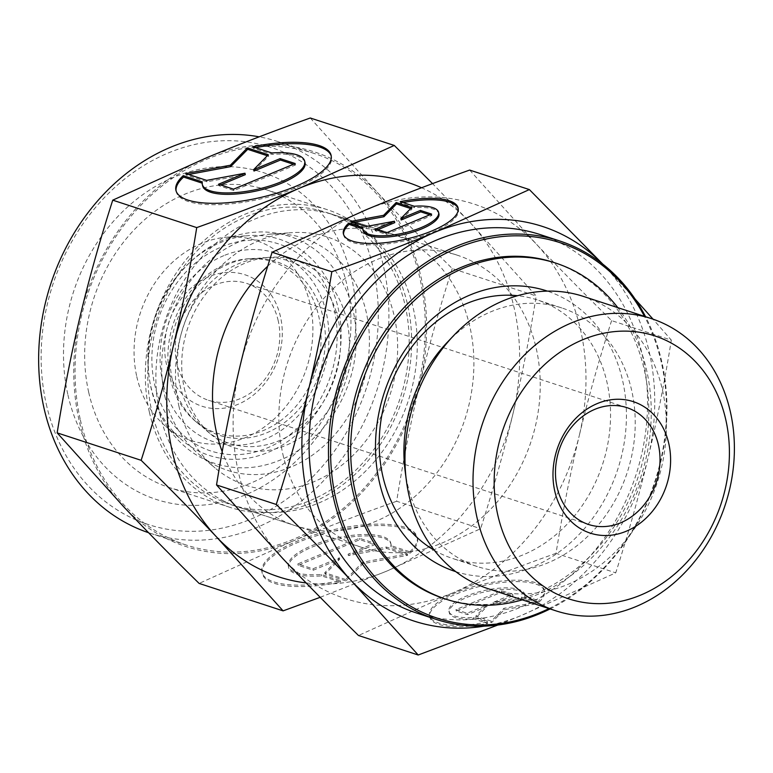 <?xml version="1.0" encoding="UTF-8"?>
<svg xmlns="http://www.w3.org/2000/svg" width="773" height="773" viewBox="0 0 773 773"><rect width="100%" height="100%" fill="white"/><g stroke="black" fill="none" stroke-linecap="round" stroke-linejoin="round"><path stroke-width="0.58" stroke-dasharray="3.87 2.9" d="M221.841 246.771A108.935 90.712 -71.9 0 1 334.322 310.021A108.935 90.712 -71.9 0 1 267.187 447.982A108.935 90.712 -71.9 0 1 154.697 384.732A108.935 90.712 -71.9 0 1 221.841 246.771M179.935 385.031A95.958 79.909 108.1 0 0 206.526 430.619A95.958 79.909 108.1 0 0 279.014 440.745A95.958 79.909 108.1 0 0 338.159 319.22A95.958 79.909 108.1 0 0 263.004 257.767A95.958 79.909 108.1 0 0 239.079 263.506A95.958 79.909 108.1 0 0 179.935 385.031M278.212 320.737A61.482 51.202 108.1 0 0 246.616 283.382A61.482 51.202 108.1 0 0 192.97 300.968A61.482 51.202 108.1 0 0 176.833 362.904A61.482 51.202 108.1 0 0 208.43 400.269A61.482 51.202 108.1 0 0 262.076 382.683A61.482 51.202 108.1 0 0 278.212 320.737M280.502 316.785A69.164 57.598 108.1 0 0 209.087 276.628A69.164 57.598 108.1 0 0 166.456 364.218A69.164 57.598 108.1 0 0 237.871 404.376A69.164 57.598 108.1 0 0 280.502 316.785M136.773 376.567A105.167 87.571 108.1 0 0 165.915 426.532A105.167 87.571 108.1 0 0 270.927 421.855A105.167 87.571 108.1 0 0 310.186 304.436A105.167 87.571 108.1 0 0 227.822 237.089A105.167 87.571 108.1 0 0 136.773 376.567M150.803 386.355A113.66 94.654 108.1 0 0 182.302 440.349A113.66 94.654 108.1 0 0 295.798 435.305A113.66 94.654 108.1 0 0 338.216 308.398A113.66 94.654 108.1 0 0 249.206 235.61A113.66 94.654 108.1 0 0 150.803 386.355M184.264 388.056A98.586 82.093 108.1 0 0 211.589 434.89A98.586 82.093 108.1 0 0 310.031 430.513A98.586 82.093 108.1 0 0 346.826 320.447A98.586 82.093 108.1 0 0 269.613 257.303A98.586 82.093 108.1 0 0 184.264 388.056M164.833 396.143A122.153 101.727 108.1 0 0 198.68 454.176A122.153 101.727 108.1 0 0 320.66 448.746A122.153 101.727 108.1 0 0 366.257 312.36A122.153 101.727 108.1 0 0 270.589 234.122A122.153 101.727 108.1 0 0 164.833 396.143M178.863 405.922A130.656 108.8 108.1 0 0 215.068 467.994A130.656 108.8 108.1 0 0 345.531 462.196A130.656 108.8 108.1 0 0 394.288 316.321A130.656 108.8 108.1 0 0 291.972 232.644A130.656 108.8 108.1 0 0 178.863 405.922M159.856 413.835A153.711 127.999 108.1 0 0 238.838 507.233A153.711 127.999 108.1 0 0 372.963 463.278A153.711 127.999 108.1 0 0 413.304 308.417A153.711 127.999 108.1 0 0 334.322 215.02A153.711 127.999 108.1 0 0 200.197 258.974A153.711 127.999 108.1 0 0 159.856 413.835M282.821 454.012A153.711 127.999 108.1 0 0 361.803 547.41A153.711 127.999 108.1 0 0 495.928 503.455A153.711 127.999 108.1 0 0 536.269 348.594A153.711 127.999 108.1 0 0 457.287 255.196A153.711 127.999 108.1 0 0 323.162 299.151A153.711 127.999 108.1 0 0 282.821 454.012M416.483 612.979A199.057 165.751 108.1 0 0 590.176 556.058A199.057 165.751 108.1 0 0 642.411 355.512A199.057 165.751 108.1 0 0 540.134 234.567M550.086 608.931A199.057 165.751 108.1 0 0 661.823 361.861A199.057 165.751 108.1 0 0 645.571 316.727M548.975 608.573A197.511 164.475 108.1 0 0 661.369 362.653A197.511 164.475 108.1 0 0 644.46 316.36M434.358 550.289A136.029 113.273 108.1 0 0 452.64 558.493A136.029 113.273 108.1 0 0 571.344 519.601A136.029 113.273 108.1 0 0 607.037 382.548A136.029 113.273 108.1 0 0 537.148 299.885A136.029 113.273 108.1 0 0 517.543 295.711M405.11 470.844A136.029 113.273 108.1 0 0 407.419 483.898A136.029 113.273 108.1 0 0 477.318 566.561A136.029 113.273 108.1 0 0 596.012 527.659A136.029 113.273 108.1 0 0 631.715 390.607A136.029 113.273 108.1 0 0 561.816 307.954A136.029 113.273 108.1 0 0 447.036 342.565M487.937 588.63A153.711 127.999 108.1 0 0 622.062 544.675A153.711 127.999 108.1 0 0 662.403 389.814A153.711 127.999 108.1 0 0 583.422 296.417M469.655 170.07L536.104 243.862A207.502 172.794 108.1 0 0 366.354 209.676A207.502 172.794 108.1 0 0 239.794 367.117A207.502 172.794 108.1 0 0 238.471 472.458A207.502 172.794 108.1 0 0 282.986 558.744A207.502 172.794 108.1 0 0 452.727 592.93L358.488 635.493M611.607 320.621C598.92 360.189 588.147 398.481 579.296 435.499A207.502 172.794 108.1 0 0 580.62 330.148A207.502 172.794 108.1 0 0 536.104 243.862C558.695 267.816 583.866 293.402 611.607 320.621L671.322 340.13L653.059 319.181M497.831 625.038L521.495 615.405L615.733 572.841C628.43 533.273 639.203 494.981 648.054 457.964A207.502 172.794 108.1 0 0 649.378 352.614A207.502 172.794 108.1 0 0 604.873 266.337L602.795 264.134M484.304 626.12A207.502 172.794 108.1 0 0 521.495 615.405A207.502 172.794 108.1 0 0 648.054 457.964C656.886 420.937 664.645 381.659 671.322 340.13M455.77 571.643A147.556 122.878 108.1 0 0 584.146 528.945A147.556 122.878 108.1 0 0 622.613 380.577A147.556 122.878 108.1 0 0 547.439 291.131M443.625 598.408A176.766 147.199 108.1 0 0 597.867 547.854A176.766 147.199 108.1 0 0 644.267 369.765A176.766 147.199 108.1 0 0 553.439 262.356M522.306 599.858A176.766 147.199 108.1 0 0 646.692 370.557A176.766 147.199 108.1 0 0 617.791 307.644M343.589 234.538A58.796 18.948 -12.7 0 0 343.705 235.253A58.796 18.948 -12.7 0 0 390.442 243.495A58.796 18.948 -12.7 0 0 452.988 220.218A58.796 18.948 -12.7 0 0 458.418 209.406A58.796 18.948 -12.7 0 0 458.215 208.7M403.023 202.574A58.796 18.948 -12.7 0 0 400.511 203.067L414.579 207.666A38.805 12.503 167.3 0 1 438.909 213.792M400.192 201.647L400.511 203.067M362.875 227.62L362.798 228.905M363.204 230.856A38.805 12.503 167.3 0 1 363.204 229.04M539.042 602.061A58.796 18.948 -12.7 0 0 544.463 591.239A58.796 18.948 -12.7 0 0 497.735 582.997A58.796 18.948 -12.7 0 0 435.18 606.283A58.796 18.948 -12.7 0 0 429.759 617.096A58.796 18.948 -12.7 0 0 487.657 623.425L473.588 618.835A38.805 12.503 167.3 0 1 449.258 612.699A38.805 12.503 167.3 0 1 500.633 589.509A38.805 12.503 167.3 0 1 524.964 595.635A38.805 12.503 167.3 0 1 524.973 597.461L539.042 602.061L538.723 600.64L524.654 596.041A38.805 12.503 -12.7 0 0 524.645 594.215A38.805 12.503 -12.7 0 0 500.315 588.089A38.805 12.503 -12.7 0 0 448.939 611.279A38.805 12.503 -12.7 0 0 473.269 617.414L487.338 622.004A58.796 18.948 167.3 0 1 429.44 615.675A58.796 18.948 167.3 0 1 434.861 604.863A58.796 18.948 167.3 0 1 497.416 581.576A58.796 18.948 167.3 0 1 544.144 589.828A58.796 18.948 167.3 0 1 538.723 600.64M473.588 618.835L473.269 617.414M491.319 621.154L475.849 616.091L486.671 605.095L467.105 613.24L455.964 609.597L501.532 590.64L512.663 594.282L493.097 602.418L521.417 597.143L536.887 602.196L503.919 608.341L491.319 621.154L491.647 622.565L504.238 609.762L537.206 603.616L521.736 598.563L493.416 603.839L512.982 595.703L501.851 592.06L456.283 611.018L467.423 614.651L486.99 606.515L476.168 617.511L491.647 622.565M476.168 617.511L475.849 616.091M486.99 606.515L486.671 605.095M467.423 614.651L467.105 613.24M456.283 611.018L455.964 609.597M501.851 592.06L501.532 590.64M512.982 595.703L512.663 594.282M493.416 603.839L493.097 602.418M521.736 598.563L521.417 597.143M537.206 603.616L536.887 602.196M504.238 609.762L503.919 608.341M487.657 623.425L487.338 622.004M524.973 597.461L524.654 596.041M431.566 214.063L431.885 215.483L429.798 214.797M401.177 219.976L411.999 208.981L410.705 208.555M411.68 207.56L411.999 208.981M353.532 222.402L350.961 222.875L366.441 227.938L394.752 222.653M350.642 221.455L350.961 222.875M366.122 226.518L366.441 227.938M376.953 230.054L375.185 230.789L386.326 234.432L431.885 215.483M374.866 229.368L375.185 230.789M386.007 233.011L386.326 234.432M414.26 206.246L414.579 207.666M635.164 299.141L604.873 266.337A207.502 172.794 108.1 0 0 602.631 264.008M556.029 553.333C518.596 566.667 484.159 579.866 452.727 592.93A207.502 172.794 108.1 0 0 579.296 435.499C570.455 472.516 562.705 511.794 556.029 553.333L615.733 572.841M170.234 378.268A90.093 75.02 108.1 0 0 195.202 421.072A90.093 75.02 108.1 0 0 285.16 417.072A90.093 75.02 108.1 0 0 318.785 316.486A90.093 75.02 108.1 0 0 248.23 258.781A90.093 75.02 108.1 0 0 170.234 378.268M323.017 317.085A91.378 76.092 -71.9 0 1 266.704 432.803A91.378 76.092 -71.9 0 1 197.675 423.16A91.378 76.092 -71.9 0 1 172.36 379.746A91.378 76.092 -71.9 0 1 228.673 264.028A91.378 76.092 -71.9 0 1 251.457 258.559A91.378 76.092 -71.9 0 1 323.017 317.085M223.841 255.641A99.34 82.721 108.1 0 0 162.61 381.437A99.34 82.721 108.1 0 0 265.187 439.112A99.34 82.721 108.1 0 0 326.409 313.316A99.34 82.721 108.1 0 0 223.841 255.641M148.561 532.703A205.966 171.519 108.1 0 0 149.798 533.109A205.966 171.519 108.1 0 0 329.52 474.216A205.966 171.519 108.1 0 0 383.582 266.704A205.966 171.519 108.1 0 0 277.749 141.546A205.966 171.519 108.1 0 0 259.177 136.831M80.363 419.855A205.966 171.519 108.1 0 0 186.196 545.013A205.966 171.519 108.1 0 0 365.929 486.111A205.966 171.519 108.1 0 0 419.981 278.599A205.966 171.519 108.1 0 0 314.147 153.441A205.966 171.519 108.1 0 0 134.425 212.343A205.966 171.519 108.1 0 0 80.363 419.855M46.254 404.008A198.284 165.113 108.1 0 0 250.993 519.118A198.284 165.113 108.1 0 0 373.195 268.018A198.284 165.113 108.1 0 0 168.456 152.899A198.284 165.113 108.1 0 0 46.254 404.008M151.769 411.188A153.711 127.999 108.1 0 0 230.75 504.585A153.711 127.999 108.1 0 0 364.875 460.631A153.711 127.999 108.1 0 0 405.207 305.77A153.711 127.999 108.1 0 0 326.235 212.372A153.711 127.999 108.1 0 0 192.11 256.327A153.711 127.999 108.1 0 0 151.769 411.188M267.719 266.192A153.711 127.999 -71.9 0 1 390.954 233.523A153.711 127.999 -71.9 0 1 469.926 326.921A153.711 127.999 -71.9 0 1 429.585 481.782A153.711 127.999 -71.9 0 1 295.46 525.737A153.711 127.999 -71.9 0 1 222.209 451.693M88.711 392.355A156.6 130.405 108.1 0 0 169.171 487.502A156.6 130.405 108.1 0 0 305.818 442.726A156.6 130.405 108.1 0 0 346.922 284.957A156.6 130.405 108.1 0 0 266.453 189.8A156.6 130.405 108.1 0 0 129.806 234.577A156.6 130.405 108.1 0 0 88.711 392.355M149.382 412.183A156.6 130.405 108.1 0 0 229.852 507.33A156.6 130.405 108.1 0 0 366.499 462.554A156.6 130.405 108.1 0 0 407.593 304.775A156.6 130.405 108.1 0 0 327.124 209.628A156.6 130.405 108.1 0 0 190.487 254.404A156.6 130.405 108.1 0 0 149.382 412.183M67.947 394.984A171.973 143.198 108.1 0 0 245.514 494.817A171.973 143.198 108.1 0 0 351.502 277.043A171.973 143.198 108.1 0 0 173.935 177.201A171.973 143.198 108.1 0 0 67.947 394.984M310.282 117.998L376.741 191.791A207.502 172.794 108.1 0 0 206.99 157.595A207.502 172.794 108.1 0 0 80.431 315.036A207.502 172.794 108.1 0 0 79.097 420.386A207.502 172.794 108.1 0 0 123.612 506.663A207.502 172.794 108.1 0 0 293.363 540.858L199.115 583.422M452.244 268.54C439.547 308.108 428.773 346.401 419.923 383.418A207.502 172.794 108.1 0 0 421.246 278.067A207.502 172.794 108.1 0 0 376.741 191.791C399.332 215.744 424.493 241.321 452.244 268.54L536.22 295.982L469.771 222.189L432.551 183.616M320.196 597.307L386.394 571.257L480.632 528.693C493.329 489.125 504.102 450.833 512.953 413.816A207.502 172.794 108.1 0 0 514.277 308.466A207.502 172.794 108.1 0 0 469.771 222.189A207.502 172.794 108.1 0 0 421.594 187.752M306.147 582.948A207.502 172.794 108.1 0 0 386.394 571.257A207.502 172.794 108.1 0 0 512.953 413.816C521.785 376.799 529.544 337.521 536.22 295.982M176.099 190.989A79.542 25.635 -12.7 0 0 176.225 191.704A79.542 25.635 -12.7 0 0 239.456 202.864A79.542 25.635 -12.7 0 0 324.08 171.364A79.542 25.635 -12.7 0 0 331.424 156.726A79.542 25.635 -12.7 0 0 331.231 156.03M255.583 147.662A79.542 25.635 -12.7 0 0 253.08 148.155L272.115 154.378A52.496 16.919 167.3 0 1 305.035 162.678M252.761 146.744L253.08 148.155M202.284 181.877L202.159 183.143M202.613 185.762A52.496 16.919 167.3 0 1 202.603 183.288M410.134 553.197A79.542 25.635 -12.7 0 0 417.478 538.568A79.542 25.635 -12.7 0 0 354.247 527.408A79.542 25.635 -12.7 0 0 269.622 558.908A79.542 25.635 -12.7 0 0 262.279 573.547A79.542 25.635 -12.7 0 0 340.622 582.117L321.587 575.895A52.496 16.919 167.3 0 1 288.658 567.595A52.496 16.919 167.3 0 1 358.17 536.22A52.496 16.919 167.3 0 1 391.09 544.511A52.496 16.919 167.3 0 1 391.099 546.984L410.134 553.197L409.816 551.777L390.78 545.564A52.496 16.919 -12.7 0 0 390.771 543.1A52.496 16.919 -12.7 0 0 357.851 534.8A52.496 16.919 -12.7 0 0 288.339 566.174A52.496 16.919 -12.7 0 0 321.268 574.474L340.304 580.697A79.542 25.635 167.3 0 1 261.96 572.126A79.542 25.635 167.3 0 1 269.294 557.497A79.542 25.635 167.3 0 1 353.928 525.998A79.542 25.635 167.3 0 1 417.159 537.148A79.542 25.635 167.3 0 1 409.816 551.777M321.587 575.895L321.268 574.474M345.686 579.528L324.757 572.696L339.395 557.816L312.92 568.822L297.847 563.904L359.493 538.259L374.567 543.187L348.092 554.193L386.403 547.052L407.332 553.893L362.73 562.213L345.686 579.528L346.004 580.948L363.049 563.633L407.651 555.314L386.722 548.472L348.41 555.613L374.886 544.607L359.812 539.68L298.165 565.324L313.239 570.242L339.714 559.237L325.075 574.107L346.004 580.948M325.075 574.107L324.757 572.696M339.714 559.237L339.395 557.816M313.239 570.242L312.92 568.822M298.165 565.324L297.847 563.904M359.812 539.68L359.493 538.259M374.886 544.607L374.567 543.187M348.41 555.613L348.092 554.193M386.722 548.472L386.403 547.052M407.651 555.314L407.332 553.893M363.049 563.633L362.73 562.213M340.622 582.117L340.304 580.697M391.099 546.984L390.78 545.564M295.209 163.538L295.528 164.949L293.44 164.272M253.988 171.036L268.627 156.165L267.323 155.74M268.308 154.745L268.627 156.165M188.612 174.485L186.051 174.959L206.98 181.8L245.292 174.659M185.733 173.538L186.051 174.959M206.662 180.38L206.98 181.8M220.585 184.931L218.817 185.665L233.89 190.593L295.528 164.949M218.498 184.245L218.817 185.665M233.572 189.172L233.89 190.593M271.796 152.957L272.115 154.378M396.655 501.252C359.223 514.586 324.795 527.785 293.363 540.858A207.502 172.794 108.1 0 0 419.923 383.418C411.091 420.444 403.332 459.722 396.655 501.252L480.632 528.693M289.315 236.287C267.941 229.571 246.374 230.644 224.624 239.524C180.95 256.974 148.696 307.789 148.31 358.314C146.706 406.231 174.225 450.794 215.078 463.481C236.461 470.206 258.018 469.124 279.768 460.254C323.211 442.881 355.387 392.51 356.073 342.226C357.967 294.04 330.4 249.051 289.315 236.287M626.845 407.622L246.616 283.382M165.915 426.532L182.302 440.349M206.526 430.619L211.589 434.89M198.68 454.176L215.068 467.994M361.803 547.41L238.838 507.233M477.318 566.561L452.64 558.493M458.418 209.406L458.099 207.985M448.939 611.279L449.258 612.699M544.144 589.828L544.463 591.239M429.44 615.675L429.759 617.096M524.645 594.215L524.964 595.635M343.705 235.253L343.386 233.833M561.816 307.954L537.148 299.885M457.287 255.196L334.322 215.02M270.589 234.122L291.972 232.644M263.004 257.767L269.613 257.303M227.822 237.089L249.206 235.61M588.649 524.509L208.43 400.269M195.202 421.072L197.675 423.16M248.23 258.781L251.457 258.559M186.196 545.013L149.798 533.109M295.46 525.737L230.75 504.585M229.852 507.33L169.171 487.502M331.424 156.726L331.105 155.305M288.339 566.174L288.658 567.595M417.159 537.148L417.478 538.568M261.96 572.126L262.279 573.547M390.771 543.1L391.09 544.511M176.225 191.704L175.906 190.284M327.124 209.628L266.453 189.8M390.954 233.523L326.235 212.372M314.147 153.441L277.749 141.546"/><path stroke-width="1.16" d="M668.819 443.673A69.164 57.598 108.1 0 0 597.394 403.516A69.164 57.598 108.1 0 0 554.763 491.106A69.164 57.598 108.1 0 0 626.188 531.264A69.164 57.598 108.1 0 0 668.819 443.673M658.432 444.987A61.482 51.202 108.1 0 0 626.845 407.622A61.482 51.202 108.1 0 0 573.189 425.208A61.482 51.202 108.1 0 0 557.053 487.154A61.482 51.202 108.1 0 0 588.649 524.509A61.482 51.202 108.1 0 0 642.295 506.933A61.482 51.202 108.1 0 0 658.432 444.987M645.571 316.727A199.057 165.751 108.1 0 0 559.546 240.915L540.134 234.567A199.057 165.751 108.1 0 0 366.441 291.489A199.057 165.751 108.1 0 0 314.205 492.034A199.057 165.751 108.1 0 0 416.483 612.979L435.895 619.328A199.057 165.751 108.1 0 0 550.086 608.931M559.546 240.915A199.057 165.751 108.1 0 0 385.862 297.827A199.057 165.751 108.1 0 0 333.617 498.372A199.057 165.751 108.1 0 0 435.895 619.328M644.46 316.36A197.511 164.475 108.1 0 0 435.837 258.781A197.511 164.475 108.1 0 0 335.695 498.112A197.511 164.475 108.1 0 0 548.975 608.573M517.543 295.711A136.029 113.273 108.1 0 0 382.741 475.839A136.029 113.273 108.1 0 0 434.358 550.289M651.446 318.64L583.422 296.417A153.711 127.999 108.1 0 0 453.722 335.521A153.711 127.999 108.1 0 0 406.356 480.477A153.711 127.999 108.1 0 0 408.956 495.232A153.711 127.999 108.1 0 0 487.937 588.63L555.961 610.854A153.711 127.999 108.1 0 0 690.086 566.899A153.711 127.999 108.1 0 0 730.417 412.038A153.711 127.999 108.1 0 0 651.446 318.64A153.711 127.999 108.1 0 0 517.321 362.595A153.711 127.999 108.1 0 0 476.98 517.456A153.711 127.999 108.1 0 0 555.961 610.854M497.744 514.828A138.338 115.196 108.1 0 0 640.575 595.142A138.338 115.196 108.1 0 0 725.837 419.952A138.338 115.196 108.1 0 0 582.997 339.637A138.338 115.196 108.1 0 0 497.744 514.828M418.193 655.002L358.488 635.493C330.738 608.283 305.577 582.697 282.986 558.744L216.527 484.951C223.213 443.412 230.963 404.134 239.794 367.117C248.645 330.1 259.419 291.808 272.115 252.24L331.82 271.748C325.143 313.278 317.394 352.556 308.562 389.582C299.711 426.599 288.938 464.892 276.241 504.46C303.982 531.679 329.153 557.256 351.744 581.209L418.193 655.002L497.831 625.038M272.115 252.24L366.354 209.676C397.795 196.603 432.223 183.404 469.655 170.07L529.36 189.578L435.122 232.142A207.502 172.794 108.1 0 0 308.562 389.582A207.502 172.794 108.1 0 0 307.229 494.933A207.502 172.794 108.1 0 0 351.744 581.209A207.502 172.794 108.1 0 0 484.304 626.12M547.439 291.131A147.556 122.878 108.1 0 0 418.29 332.815A147.556 122.878 108.1 0 0 379.301 481.772A147.556 122.878 108.1 0 0 455.77 571.643M617.791 307.644A176.766 147.199 108.1 0 0 555.864 263.149L553.439 262.356A176.766 147.199 108.1 0 0 399.197 312.91A176.766 147.199 108.1 0 0 352.797 491A176.766 147.199 108.1 0 0 443.625 598.408L446.05 599.201A176.766 147.199 108.1 0 0 522.306 599.858M555.864 263.149A176.766 147.199 108.1 0 0 401.622 313.703A176.766 147.199 108.1 0 0 355.232 491.792A176.766 147.199 108.1 0 0 446.05 599.201M458.215 208.7A58.796 18.948 -12.7 0 0 403.023 202.574M400.192 201.647A58.796 18.948 167.3 0 1 458.099 207.985A58.796 18.948 167.3 0 1 452.669 218.798A58.796 18.948 167.3 0 1 390.123 242.084A58.796 18.948 167.3 0 1 343.386 233.833A58.796 18.948 167.3 0 1 348.807 223.02L362.875 227.62A38.805 12.503 -12.7 0 0 362.885 229.436A38.805 12.503 -12.7 0 0 387.225 235.572A38.805 12.503 -12.7 0 0 438.591 212.382A38.805 12.503 -12.7 0 0 414.26 206.246L400.192 201.647M438.591 212.382L438.909 213.792A38.805 12.503 167.3 0 1 387.544 236.992A38.805 12.503 167.3 0 1 363.204 230.856L362.885 229.436M429.798 214.797L420.744 211.841L401.177 219.976L400.858 218.556L420.425 210.42L431.566 214.063L386.007 233.011L374.866 229.368L394.433 221.233L366.122 226.518L350.642 221.455L383.611 215.309L396.211 202.507L411.68 207.56L400.858 218.556M420.425 210.42L420.744 211.841M410.705 208.555L396.53 203.927L383.93 216.73L353.532 222.402M396.211 202.507L396.53 203.927M383.611 215.309L383.93 216.73M394.433 221.233L394.752 222.653L376.953 230.054M362.798 228.905L349.125 224.441A58.796 18.948 -12.7 0 0 343.589 234.538M348.807 223.02L349.125 224.441M653.059 319.181L635.164 299.141M602.795 264.134L529.36 189.578M216.527 484.951L276.241 504.46M602.631 264.008A207.502 172.794 108.1 0 0 435.122 232.142C403.69 245.215 369.252 258.414 331.82 271.748M453.722 335.521L447.036 342.565A136.029 113.273 108.1 0 0 405.11 470.844L406.356 480.477M259.177 136.831A205.966 171.519 108.1 0 0 43.964 407.96A205.966 171.519 108.1 0 0 148.561 532.703M222.209 451.693A153.711 127.999 -71.9 0 1 216.488 432.339A153.711 127.999 -71.9 0 1 267.719 266.192M283.092 610.863L199.115 583.422C171.374 556.202 146.203 530.616 123.612 506.663L57.163 432.87C63.84 391.341 71.589 352.063 80.431 315.036C89.282 278.019 100.055 239.727 112.742 200.159L196.728 227.6C190.042 269.139 182.293 308.417 173.461 345.434C164.61 382.451 153.837 420.744 141.14 460.312C168.881 487.531 194.052 513.117 216.643 537.061L283.092 610.863L320.196 597.307M112.742 200.159L206.99 157.595C238.422 144.532 272.859 131.333 310.282 117.998L394.269 145.44L300.021 187.994A207.502 172.794 108.1 0 0 173.461 345.434A207.502 172.794 108.1 0 0 172.137 450.785A207.502 172.794 108.1 0 0 216.643 537.061A207.502 172.794 108.1 0 0 306.147 582.948M331.231 156.03A79.542 25.635 -12.7 0 0 255.583 147.662M252.761 146.744A79.542 25.635 167.3 0 1 331.105 155.305A79.542 25.635 167.3 0 1 323.761 169.944A79.542 25.635 167.3 0 1 239.137 201.444A79.542 25.635 167.3 0 1 175.906 190.284A79.542 25.635 167.3 0 1 183.249 175.655L202.284 181.877A52.496 16.919 -12.7 0 0 202.294 184.341A52.496 16.919 -12.7 0 0 235.214 192.632A52.496 16.919 -12.7 0 0 304.717 161.257A52.496 16.919 -12.7 0 0 271.796 152.957L252.761 146.744M304.717 161.257L305.035 162.678A52.496 16.919 167.3 0 1 235.533 194.052A52.496 16.919 167.3 0 1 202.613 185.762L202.294 184.341M293.44 164.272L280.464 160.03L253.988 171.036L253.67 169.616L280.145 158.61L295.209 163.538L233.572 189.172L218.498 184.245L244.973 173.239L206.662 180.38L185.733 173.538L230.335 165.229L247.37 147.904L268.308 154.745L253.67 169.616M280.145 158.61L280.464 160.03M267.323 155.74L247.698 149.324L230.654 166.639L188.612 174.485M247.37 147.904L247.698 149.324M230.335 165.229L230.654 166.639M244.973 173.239L245.292 174.659L220.585 184.931M202.159 183.143L183.568 177.075A79.542 25.635 -12.7 0 0 176.099 190.989M183.249 175.655L183.568 177.075M432.551 183.616L394.269 145.44M57.163 432.87L141.14 460.312M421.594 187.752A207.502 172.794 108.1 0 0 300.021 187.994C268.589 201.067 234.151 214.266 196.728 227.6"/></g></svg>
